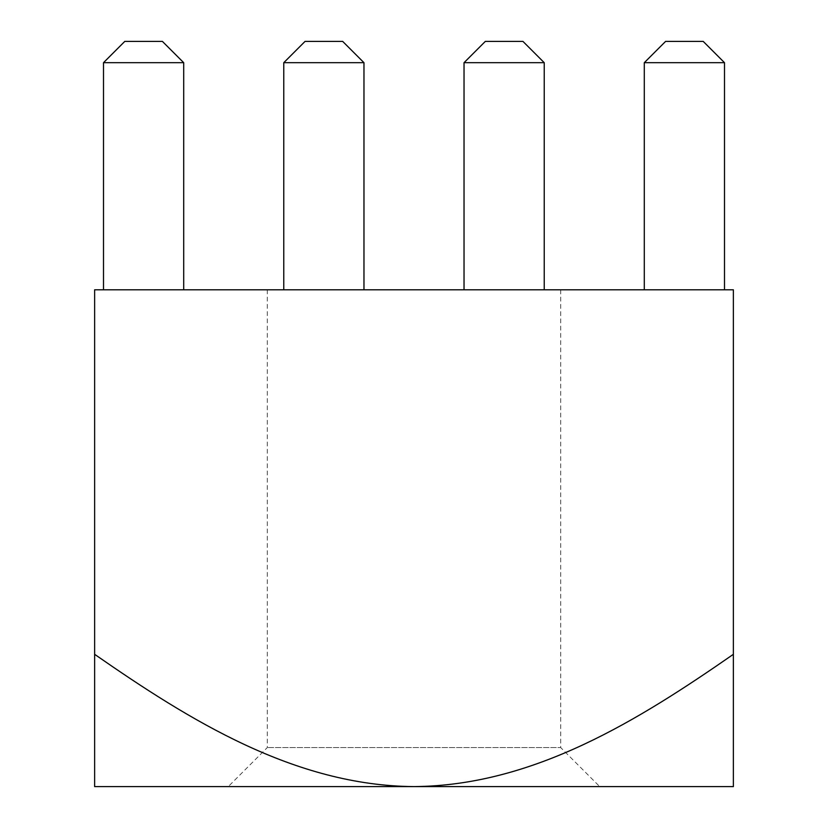 <?xml version="1.0" encoding="UTF-8"?>
<svg xmlns="http://www.w3.org/2000/svg" width="828" height="828" viewBox="0 0 828 828"><rect width="100%" height="100%" fill="white"/><g stroke="black" fill="none" stroke-linecap="round" stroke-linejoin="round"><path stroke-width="0.62" stroke-dasharray="4.14 3.1" d="M560.701 289.8L267.299 289.8L560.701 289.8L560.701 747.57L267.299 747.57L560.701 747.57L599.731 786.6L228.269 786.6L599.731 786.6M103.5 62.69L183.702 62.69L103.5 62.69L103.5 289.8L183.702 289.8L103.5 289.8L183.702 289.8L103.5 289.8L103.5 62.69L183.702 62.69L183.702 289.8L183.702 62.69L162.402 41.4L124.79 41.4L103.5 62.69L124.79 41.4L162.402 41.4L124.79 41.4L103.5 62.69L103.5 289.8M724.5 289.8L644.298 289.8L724.5 289.8L644.298 289.8L724.5 289.8L724.5 62.69L703.21 41.4L665.598 41.4L644.298 62.69L724.5 62.69L724.5 289.8L724.5 62.69L644.298 62.69L644.298 289.8L644.298 62.69L724.5 62.69L703.21 41.4L665.598 41.4L703.21 41.4L724.5 62.69M544.234 289.8L464.032 289.8L544.234 289.8L464.032 289.8L544.234 289.8L544.234 62.69L544.234 289.8L544.234 62.69L464.032 62.69L464.032 289.8L464.032 62.69L544.234 62.69L522.944 41.4L485.322 41.4L522.944 41.4L485.322 41.4L464.032 62.69L485.322 41.4L464.032 62.69L464.032 289.8M363.968 289.8L283.766 289.8L363.968 289.8L283.766 289.8L363.968 289.8L363.968 62.69L363.968 289.8L363.968 62.69L283.766 62.69L283.766 289.8L283.766 62.69L363.968 62.69L342.678 41.4L305.056 41.4L342.678 41.4L305.056 41.4L283.766 62.69L305.056 41.4L283.766 62.69L283.766 289.8M94.63 654.317C189.426 720.153 294.478 785.7 414 786.6L94.63 786.6L94.63 289.8L733.37 289.8L733.37 786.6L414 786.6C534.226 785.658 639.361 719.522 733.37 654.317M183.702 62.69L162.402 41.4L183.702 62.69L183.702 289.8M363.968 62.69L342.678 41.4L363.968 62.69L283.766 62.69M544.234 62.69L522.944 41.4L544.234 62.69L464.032 62.69M644.298 62.69L665.598 41.4L644.298 62.69L644.298 289.8M267.299 289.8L267.299 747.57L228.269 786.6"/><path stroke-width="1.24" d="M733.37 289.8L94.63 289.8L94.63 654.317C189.426 720.153 294.478 785.7 414 786.6C534.226 785.658 639.361 719.522 733.37 654.317L733.37 289.8M733.37 654.317L733.37 786.6L94.63 786.6L94.63 654.317M724.5 289.8L724.5 62.69L703.21 41.4L665.598 41.4L644.298 62.69L644.298 289.8M183.702 62.69L103.5 62.69L124.79 41.4L162.402 41.4L183.702 62.69L183.702 289.8M103.5 62.69L103.5 289.8M363.968 62.69L283.766 62.69L305.056 41.4L342.678 41.4L363.968 62.69L363.968 289.8M283.766 62.69L283.766 289.8M544.234 62.69L464.032 62.69L485.322 41.4L522.944 41.4L544.234 62.69L544.234 289.8M464.032 62.69L464.032 289.8M724.5 62.69L644.298 62.69"/></g></svg>
